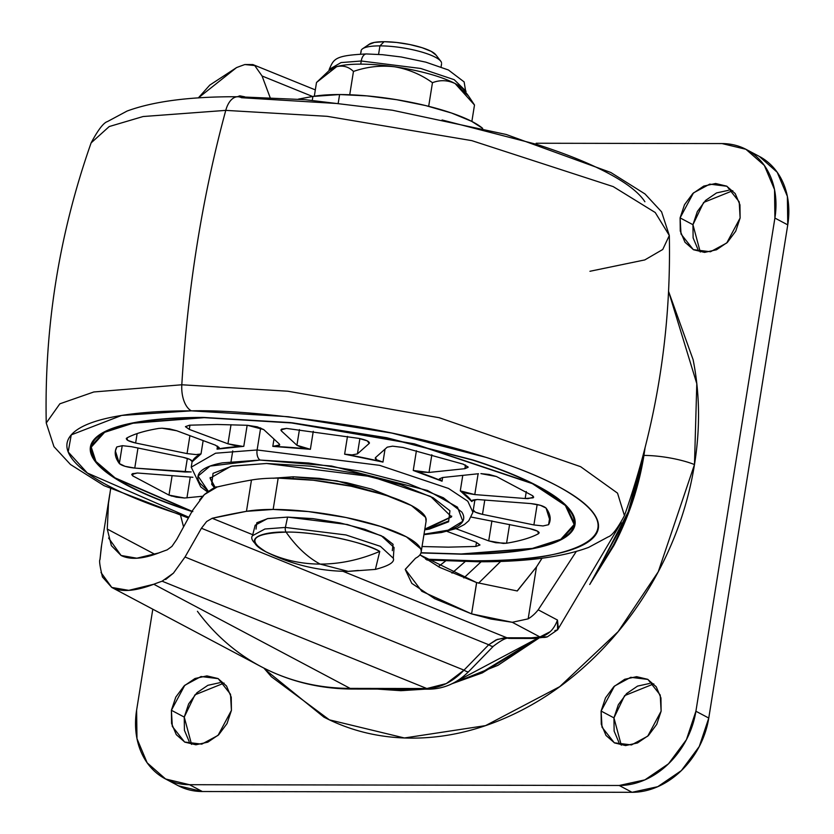 <?xml version="1.0" encoding="UTF-8"?>
<svg xmlns="http://www.w3.org/2000/svg" width="834" height="834" viewBox="0 0 834 834"><rect width="100%" height="100%" fill="white"/><g stroke="black" fill="none" stroke-linecap="round" stroke-linejoin="round"><path stroke-width="1.25" d="M358.349 570.456L348.122 571.384L320.162 564.097C300.271 564.013 281.777 559.708 264.67 551.18L266.036 551.889L264.67 551.18C238.701 537.002 267.787 531.321 286.072 532.123A4.076 2.231 -89.9 0 1 285.322 527.786A4.076 2.231 -89.9 0 1 285.384 527.432L287.584 517.101L267.422 518.633L255.162 525.243L252.514 535.689L264.931 528.996L285.384 527.432L264.941 528.996L252.514 535.689C249.783 538.879 254.287 544.279 266.036 551.889L266.129 551.931M361.476 49.852A40.751 9.476 9.1 0 1 379.939 45.87L384.088 41.7A34.642 8.048 -170.9 0 0 368.399 45.088M441.499 62.571A40.751 9.476 -170.9 0 0 379.939 45.87L378.573 54.387L379.939 45.87A40.751 9.476 -170.9 0 0 361.195 51.885M348.122 571.384L375.394 569.403L379.762 551.399L375.394 569.403C388.946 565.838 394.909 562.116 393.304 558.238L394.044 547.49L381.294 535.73L347.33 524.513L287.584 517.101L285.384 527.432L345.943 534.959L380.377 546.333L393.304 558.248L380.367 546.322L345.922 534.948L285.384 527.432A4.076 2.231 90.1 0 0 285.322 527.786A4.076 2.231 90.1 0 0 286.072 532.123C296.31 546.77 307.673 557.425 320.162 564.097C340.063 564.086 359.934 559.854 379.762 551.399C364.458 541.912 312.927 531.321 286.072 532.123C253.672 533.28 246.53 539.629 264.67 551.18C281.777 559.708 300.271 564.013 320.162 564.097C307.673 557.425 296.31 546.77 286.072 532.123C301.46 531.383 352.229 537.211 379.762 551.399C359.934 559.854 340.063 564.086 320.162 564.097L348.122 571.384C319.266 571.248 291.9 564.743 266.036 551.889M436.036 55.096L431.282 51.406L422.108 47.705L409.921 44.567L396.567 42.451L384.088 41.7L374.383 42.419L368.92 44.494M392.303 550.638L393.075 544.3L383.411 536.804L364.781 529.298L340.032 522.918L312.927 518.633L287.584 517.101L267.881 518.55L256.799 522.762L256.028 529.1M435.212 54.106A34.642 8.048 -170.9 0 0 384.088 41.7L379.939 45.87A40.751 9.476 9.1 0 1 440.081 60.455M482.667 128.384A97.818 22.737 -170.9 0 0 339.605 94.544L338.27 102.874L339.605 94.544L312.906 96.442L298.311 99.152A806.958 187.546 -170.9 0 1 312.906 96.442L312.291 100.278L312.906 96.442A97.818 22.737 -170.9 0 1 339.605 94.544L366.981 95.889L396.63 99.694L425.747 105.595L451.569 113.038L471.627 121.316L482.678 128.384M426.216 519.895A97.818 22.737 -170.9 0 0 411.412 505.54A97.818 22.737 -170.9 0 0 278.17 478.122L273.156 509.438A97.818 22.737 9.1 0 1 406.398 536.846A97.818 22.737 9.1 0 1 421.201 551.211A97.818 22.737 9.1 0 1 415.53 558.227L405.23 569.466L411.819 583.393L434.67 598.687L471.585 613.887L490.851 619.026L512.274 622.289L539.942 636.957L531.331 637.822L506.905 637.781L342.962 571.311L506.905 637.781L497.325 639.407L488.724 644.745L464.006 670.14L185.023 557.018L201.421 528.256L206.634 521.521L212.19 518.289L246.457 511.325L273.156 509.438L308.382 511.576L346.079 517.528L380.502 526.41L406.398 536.846L420.638 548.751C422.233 552.504 420.534 555.663 415.53 558.227L405.251 569.341L421.848 591.316L471.585 613.887L476.683 582.601M183.532 526.807L180.644 515.662L183.532 526.796M500.681 561.397L478.518 583.206L500.702 561.397M100.997 572.51L111.766 587.438C121.264 592.359 135.264 591.296 153.779 584.248A806.958 187.546 9.1 0 1 162.109 581.194L173.441 573.135L185.023 557.018L201.421 528.256L206.634 521.521L212.19 518.289L252.754 534.73L212.19 518.289A806.958 187.546 9.1 0 1 246.457 511.325L251.472 480.019A97.818 22.737 9.1 0 1 278.17 478.122L313.407 480.259L351.093 486.212L385.517 495.094L411.412 505.54L425.653 517.445L426.059 521.396M517.174 590.962L536.481 566.943A318.671 256.174 -62.1 0 0 542.048 558.207L536.481 566.943L528.172 618.849L512.274 622.289L471.585 613.887L476.6 582.57L419.929 554.891L439.685 567.37L476.6 582.57L517.288 590.972L536.481 566.943L528.172 618.849A32.609 26.208 -62.1 0 0 538.201 609.821L576.263 551.514M192.55 510.439L176.725 539.431L192.55 510.439L204.382 494.583C211.784 488.87 216.058 486.326 217.205 486.973A806.958 187.546 9.1 0 1 251.472 480.019A806.958 187.546 -170.9 0 0 217.205 486.973L204.382 494.583L199.618 499.795M109.723 494.426L101.279 547.167L99.976 559.614L101.633 544.956M171.929 546.395L176.725 539.431L171.929 546.395L167.123 549.877A806.958 187.546 -170.9 0 0 158.794 552.942C142.656 559.114 130.073 559.958 121.076 555.475L108.597 538.024M158.794 552.942L136.818 558.207L121.076 555.475L111.37 545.634L107.263 529.058L108.493 503.236L110.62 488.912M237.294 96.754A806.958 187.546 9.1 0 1 239.848 95.847L244.706 96.807L239.848 95.847L242.131 96.775L239.848 95.847L237.377 96.754M270.091 97.505L262.064 75.998L254.745 65.563L244.862 64.541A806.958 187.546 -170.9 0 0 236.543 67.596L198.315 97.932L209.782 85.099L236.543 67.596A806.958 187.546 9.1 0 1 244.862 64.541L252.858 64.562M273.156 509.438L278.17 478.122A97.818 22.737 -170.9 0 0 251.472 480.019L246.457 511.325A97.818 22.737 9.1 0 1 273.156 509.438M162.109 581.194L426.841 688.53L350.134 688.394A283.112 227.588 117.9 0 1 261.073 666.627A283.112 227.588 -62.1 0 0 350.134 688.394L153.779 584.248L350.134 688.394L426.841 688.53L162.109 581.194A806.958 187.546 -170.9 0 0 153.779 584.248L128.78 590.357L111.756 587.438L102.446 576.982C99.892 566.234 99.069 560.448 99.976 559.614M201.421 528.256L488.724 644.745L201.421 528.256M270.32 98.099L262.064 75.998L312.604 96.494L262.064 75.998L254.714 65.532M538.201 609.821L557.477 620.048L538.201 609.821A32.609 26.208 117.9 0 1 528.172 618.849L512.274 622.289L539.942 636.957L550.159 631.724M107.263 529.058L154.936 554.339L107.263 529.058L108.493 503.236L110.599 488.901M554.86 630.619L557.571 629.837L557.477 620.048C553.953 629.607 548.115 635.247 539.942 636.957L531.331 637.822L504.163 637.833L496.001 639.959L488.724 644.745L464.006 670.14C452.831 681.878 440.435 688.008 426.841 688.53L446.336 683.567L464.006 670.14L185.023 557.018L173.441 573.135L165.664 579.515M481.135 561.751L463.84 577.952L481.135 561.751M451.997 573.146L465.122 561.616L451.976 573.135M445.564 561.011L438.319 566.672M438.288 566.651L445.533 561.011M557.477 620.048L558.321 628.221M111.756 587.438L261.032 666.606C289.2 681.43 319.724 688.915 352.615 689.04L429.322 689.176C444.251 688.811 457.376 682.942 468.708 671.568L493.426 646.173C501.922 639.709 507.239 637.124 509.386 638.427L533.812 638.469L547.135 636.915A16.305 14.314 -106.9 0 1 539.942 636.957L547.302 636.863L557.602 629.806M531.331 637.822A16.305 8.924 90.1 0 0 533.958 638.469A16.305 8.924 -89.9 0 1 531.331 637.822M506.905 637.781A16.305 8.924 90.1 0 0 509.532 638.427A16.305 8.924 -89.9 0 1 506.905 637.781M488.724 644.745A16.305 3.315 44.2 0 0 493.436 646.162A16.305 3.315 -135.8 0 1 488.724 644.745M464.006 670.14A16.305 3.315 44.2 0 0 468.729 671.547A16.305 3.315 -135.8 0 1 464.006 670.14M426.841 688.53A16.305 8.924 90.1 0 0 429.468 689.176A16.305 8.924 -89.9 0 1 426.841 688.53M350.134 688.394A16.305 8.924 90.1 0 0 352.751 689.04A16.305 8.924 -89.9 0 1 350.134 688.394M261.073 666.627A283.112 227.588 117.9 0 1 197.439 611.301M589.721 584.498L613.866 545.572C628.909 516.726 638.927 486.67 643.942 455.427A40.751 9.476 9.1 0 1 694.482 464.569L696.797 383.661L668.576 291.452M697.839 249.074L693.117 237.888L692.95 224.7L680.096 217.893L693.481 192.894L709.734 184.137L726.914 186.263L739.205 201.859L740.123 217.997L735.724 231.174L727.425 242.34L716.5 249.783L704.594 252.389L693.523 249.741L684.985 242.256L680.273 231.07L680.096 217.893L684.495 204.716L692.793 193.551L703.719 186.097L715.624 183.501L726.695 186.138L735.234 193.624L739.946 204.81L740.123 217.997L726.737 242.996L710.485 251.753L693.304 249.627L681.013 234.031L680.096 217.893L692.95 224.7L700.268 252.014M618.838 742.25L614.126 731.064L613.949 717.876L601.106 711.058L614.491 686.069L630.733 677.312L647.924 679.429L660.215 695.035L661.122 711.173L656.733 724.35L648.435 735.515L637.499 742.958L625.594 745.565L614.533 742.917L605.995 735.432L601.272 724.246L601.106 711.058L605.505 697.881L613.793 686.726L624.729 679.272L636.634 676.676L647.695 679.314L656.233 686.799L660.955 697.985L661.122 711.173L647.737 736.172L631.494 744.929L614.314 742.802L602.012 727.196L601.106 711.058L613.949 717.876L621.278 745.189M189.141 741.468L184.418 730.282L184.251 717.094L171.397 710.276L184.783 685.287L201.036 676.53L218.216 678.647L230.507 694.253L231.425 710.391L227.025 723.568L218.727 734.733L207.802 742.177L195.896 744.783L184.825 742.135L176.287 734.65L171.575 723.464L171.397 710.276L175.797 697.099L184.095 685.944L195.02 678.49L206.926 675.894L217.997 678.532L226.535 686.017L231.247 697.203L231.425 710.391L218.039 735.39L201.786 744.147L184.606 742.02L172.315 726.414L171.397 710.276L184.251 717.094L191.57 744.397M178.455 785.816L202.349 791.518L632.057 792.3L657.755 786.681L681.357 770.606L699.267 746.503L708.764 718.053L787.755 224.878L787.379 196.407L777.205 172.252L759.169 156.312M224.096 683.088L194.937 694.837L184.251 717.094L188.64 703.917L196.939 692.752L207.875 685.308L219.78 682.702M653.804 683.87L624.635 695.619L613.949 717.876L618.348 704.699L626.647 693.534L637.583 686.09L649.477 683.484M732.794 190.694L703.635 202.453L692.95 224.7L697.339 211.523L705.637 200.368L716.573 192.915L728.478 190.319M668.576 291.4L693.106 359.694C699.841 393.283 700.299 428.238 694.482 464.569A40.751 9.476 -170.9 0 0 643.942 455.427L645.057 447.764M377.302 689.082L400.883 690.688L424.965 689.165M452.018 683.724L482.323 672.892L538.649 638.323M722.025 143.573L536.179 143.239L722.025 143.573A77.437 62.248 117.9 0 1 747.233 149.995A77.437 62.248 117.9 0 1 774.901 218.06L774.536 189.589L764.351 165.445L745.909 149.286L722.025 143.573M177.131 785.107A77.437 62.248 -62.1 0 0 202.349 791.518L189.495 784.7L619.203 785.482L632.057 792.3A77.437 62.248 -62.1 0 0 708.764 718.053L695.91 711.235L774.901 218.06L787.755 224.878L708.764 718.053L695.91 711.235A77.437 62.248 117.9 0 1 619.203 785.482L632.057 792.3L202.349 791.518L189.495 784.7A77.437 62.248 117.9 0 1 164.288 778.289A77.437 62.248 117.9 0 1 136.609 710.214L152.799 609.206L136.609 710.214L136.984 738.684L147.17 762.839L165.612 778.998L189.495 784.7L619.203 785.482L644.911 779.873L668.514 763.788L686.424 739.685L695.91 711.235L774.901 218.06L787.755 224.878A77.437 62.248 -62.1 0 0 760.087 156.802M263.898 668.097L271.384 676.749L329.388 719.846L404.407 737.975L485.544 725.622L559.76 686.643L618.15 631.619L658.276 571.749L694.482 464.569C688.665 500.911 677.01 535.845 659.517 569.393C642.024 602.94 620.027 632.537 593.537 658.182C567.037 683.838 538.045 703.583 506.572 717.438C475.099 731.282 443.532 738.184 411.871 738.121C380.221 738.069 350.874 731.064 323.863 717.104L264.983 669.41M643.942 455.427L627.564 515.402L589.972 584.102M538.608 638.323L497.898 665.344L452.195 683.64M424.735 689.165L377.541 689.082M464.236 90.353A69.285 16.107 -170.9 0 0 455.124 83.556A69.285 16.107 -170.9 0 0 394.607 66.783A69.285 16.107 -170.9 0 0 360.747 64.145L361.247 61.007A9.779 5.358 -89.9 0 1 366.293 53.96A9.779 5.358 90.1 0 0 361.247 61.007L420.743 68.471L454.217 79.699L466.06 91.281L454.217 79.699L420.743 68.471L361.247 61.007L360.747 64.145A69.285 16.107 9.1 0 1 394.607 66.783A69.285 16.107 9.1 0 1 455.124 83.556A69.285 16.107 9.1 0 1 463.871 89.895M455.124 83.556L468.479 95.91L474.494 105.001L471.867 121.441L474.494 105.001L455.124 83.556C447.608 80.064 440.06 79.783 432.46 82.702C440.06 79.783 447.608 80.064 455.124 83.556M394.607 66.783C408.389 69.18 421.003 74.487 432.46 82.702L428.676 106.325L432.46 82.702C421.003 74.487 408.389 69.18 394.607 66.783C380.523 65.208 366.804 66.772 353.46 71.443C366.804 66.772 380.523 65.208 394.607 66.783M336.634 66.678L316.503 82.493L329.159 70.504L336.634 66.678A69.285 16.107 9.1 0 1 360.747 64.145A69.285 16.107 -170.9 0 0 336.634 66.678C343.045 65.156 348.654 66.751 353.46 71.443L349.727 94.753L353.46 71.443C348.654 66.751 343.045 65.156 336.634 66.678A69.285 16.107 -170.9 0 0 331.244 69.066M316.503 82.493L314.314 96.202L316.503 82.493M361.247 61.007L341.064 62.581L329.242 69.358L341.064 62.581L361.247 61.007M643.077 455.364L643.514 453.706L643.077 455.364M384.568 689.092L417.698 689.155M455.322 681.972L537.43 638.385M594.496 576.544L628.2 511.878L643.243 455.427C638.26 486.566 628.273 516.517 613.282 545.269L594.267 576.94M537.471 638.385L482.177 672.162L455.197 682.045M417.907 689.155L401.008 689.895L384.359 689.092M266.567 463.485L371.568 476.652L430.636 496.459L451.548 516.892L424.704 529.861L429.333 529.11L448.598 521.792L449.933 510.773L433.127 497.742L400.758 484.69L357.734 473.597L310.613 466.143L266.567 463.485L232.311 466.008L213.045 473.337L211.711 484.346L214.557 487.796L210.095 478.226L230.955 466.269L266.567 463.485M448.723 521L429.458 528.329L424.829 529.09L451.59 516.653M191.956 511.513L114.456 477.924L95.17 461.411L90.437 447.014L103.843 432.148L132.314 423.015L203.777 417.438L290.586 422.609L414.467 443.865L532.999 483.616L566.13 505.56L574.96 524.617L561.563 539.483L533.093 548.616L461.629 554.193C488.849 554.245 511.774 552.556 530.382 549.137C548.991 545.707 561.876 540.807 569.038 534.438C576.2 528.058 577.097 520.687 571.717 512.326C566.338 503.976 555.1 495.26 538.003 486.191C520.906 477.121 499.253 468.395 473.034 459.993L386.705 437.725L292.15 422.786L203.777 417.438C176.547 417.386 153.633 419.075 135.025 422.494C116.416 425.924 103.531 430.824 96.369 437.204C89.207 443.573 88.31 450.944 93.689 459.305C99.069 467.666 110.296 476.381 127.394 485.44C144.49 494.51 166.154 503.246 192.362 511.638M169 495.062L172.054 496.188M461.202 553.974L421.045 552.723L461.202 553.974C488.338 554.016 511.179 552.337 529.726 548.928C548.272 545.509 561.115 540.63 568.256 534.271C575.387 527.912 576.284 520.572 570.925 512.243C565.567 503.913 554.36 495.229 537.325 486.191C520.28 477.152 498.701 468.447 472.576 460.076L386.528 437.892L292.286 422.994L204.205 417.667L290.722 422.817L414.196 444.001L532.342 483.626L565.358 505.487L574.157 524.492L560.802 539.306L532.426 548.407L461.202 553.974M192.07 511.305L115.082 477.882L95.931 461.463L91.25 447.139L104.604 432.325L132.981 423.224L204.205 417.667C177.069 417.615 154.227 419.293 135.681 422.713C117.135 426.122 104.292 431.011 97.151 437.36C90.009 443.719 89.123 451.058 94.482 459.388C99.84 467.718 111.037 476.412 128.082 485.44C145.116 494.479 166.706 503.183 192.831 511.555M281.694 429.083L281.392 430.938L280.87 429.906L286.51 428.426L281.611 429.124L281.392 430.938L296.925 445.283L302.085 447.66L310.384 449.307L272.812 446.378L279.004 445.721L279.223 443.907L263.69 429.552L257.226 426.82L247.406 425.288L217.048 424.475L189.568 425.184L217.048 424.475L247.406 425.288L263.69 429.552L279.223 443.907L279.744 444.939L272.812 446.378L273.979 439.059L272.812 446.378A142.645 33.151 -170.9 0 1 310.384 449.307L296.925 445.283L299.437 429.625L296.925 445.283L281.392 430.938L281.694 429.083M369.181 443.438L357.432 453.904L359.881 438.58L357.432 453.904L352.073 454.884L344.63 454.186A142.645 33.151 -170.9 0 1 382.962 462.078L385.037 449.119L382.962 462.078C377.051 460.504 374.56 459.023 375.488 457.616L387.237 447.16L392.585 446.169L387.237 447.16L375.488 457.616L376.614 459.784L382.962 462.078L344.63 454.186L352.073 454.884L357.432 453.904L369.181 443.438L367.283 440.863L358.849 438.382L286.51 428.426L358.849 438.382C366.533 439.998 369.973 441.686 369.181 443.438L369.472 442.948M478.466 473.733L442.583 477.507L439.362 478.883L442.062 481.197L413.247 470.47L419.867 471.992L429.01 472.451L464.892 468.687L468.072 466.946L463.287 464.184L402.916 447.451L392.585 446.169L402.916 447.451L463.287 464.184L468.103 467.321L464.892 468.687L465.476 465.018L464.892 468.687L429.01 472.451L413.247 470.47L416.416 450.704L413.247 470.47A142.645 33.151 -170.9 0 1 442.062 481.197L439.372 478.872L442.583 477.507L478.466 473.733M472.044 500.473L471.867 501.568L471.731 500.973L477.371 499.503L472.795 500.056L471.867 501.568L460.295 490.861L466.342 493.186L474.786 494.583L525.18 498.513L533.155 497.835L532.738 495.782L496.418 476.516L489.078 474.452L480.895 473.629L496.418 476.516L532.738 495.782L533.697 497.158L528.047 498.638L525.18 498.513L526.296 491.539L525.18 498.513L474.786 494.583L460.295 490.861L462.766 475.39L460.295 490.861A142.645 33.151 -170.9 0 1 471.867 501.568L472.044 500.473M133.054 473.462L132.669 475.849L131.709 474.473L137.349 473.003L132.252 473.806L132.669 475.849L168.989 495.115L176.328 497.179L184.512 498.013L202.735 496.24L184.512 498.013L168.989 495.115L172.117 475.609L168.989 495.115L132.669 475.849L133.054 473.462M116.823 446.93L122.389 445.679L116.823 446.93C114.05 451.955 114.894 457.501 119.356 463.558L125.017 466.321L134.764 468.082L191.195 471.929L185.158 472.013L187.337 458.419L185.158 472.013L134.764 468.082C126.966 467.228 121.837 465.726 119.356 463.558L122.223 445.679L119.356 463.558L115.394 451.006L116.823 446.93M158.814 428.415L162.057 428.196L158.814 428.415C144.97 430.709 134.326 433.888 126.883 437.965L127.769 440.425L135.629 443.021L187.045 453.592L196.157 454.603L201.015 453.925A142.645 33.151 -170.9 0 0 192.258 461.723L189.975 459.44L182.917 457.261L131.501 446.69L122.389 445.679L131.501 446.69L182.917 457.261C189.162 458.679 192.279 460.17 192.258 461.723L201.015 453.925L196.157 454.603L187.045 453.592L189.912 435.661L187.045 453.592L135.629 443.021C128.186 441.249 125.277 439.56 126.883 437.965C134.357 433.899 144.991 430.719 158.814 428.415M237.648 96.754A24.457 13.386 90.1 0 0 225.764 110.38L327.178 116.322L471.783 140.633L613.199 186.597L655.232 212.514L669.316 235.501L655.232 212.514L613.199 186.597L471.783 140.633L327.178 116.322L225.764 110.38A815.11 446.305 90.1 0 0 181.812 384.776L93.825 391.97L59.85 403.812L46.245 423.005L59.85 403.812L93.825 391.97L181.812 384.776A24.457 13.386 90.1 0 0 191.361 410.849C161.515 410.797 136.39 412.642 115.989 416.406C95.587 420.159 81.461 425.528 73.6 432.523C65.75 439.508 64.771 447.587 70.671 456.751C76.561 465.914 88.884 475.463 107.628 485.409C126.372 495.344 150.11 504.924 178.851 514.13L188.776 517.226L87.372 473.034L68.18 451.945L71.255 434.879L121.628 415.436L191.361 410.849A24.457 13.386 -89.9 0 1 181.812 384.776A815.11 446.305 -89.9 0 1 225.764 110.38L143.094 116.531L109.223 126.549L91.115 142.895L109.223 126.549L143.094 116.531L225.764 110.38A24.457 13.386 -89.9 0 1 237.648 96.754A24.457 13.386 -89.9 0 1 241.516 97.724L338.406 103.593M192.195 461.098L191.226 467.176L215.568 453.216L257.112 449.974L260.656 427.905L257.112 449.974L215.568 453.216L191.226 467.176L200.733 486.879L207.478 491.904M247.156 425.277L243.789 446.326A142.645 33.151 -170.9 0 0 217.038 449.14L217.528 446.107L217.038 449.14L219.133 447.504L215.349 445.137L176.693 430.74L169.604 428.916L162.057 428.196L176.693 430.74L215.349 445.137L219.196 447.931L217.038 449.14L243.789 446.326L242.59 446.357L243.789 446.326L247.156 425.277M203.152 440.592L201.015 453.925L203.152 440.592M273.156 478.268L293.255 476.787L319.088 478.351L346.736 482.719L371.974 489.224L391.094 496.949L336.894 480.864L293.255 476.787L292.974 478.549L293.255 476.787L273.74 478.163M208.312 491.278L198.054 476.12L210.074 466.081L260.145 460.076A8.152 4.462 -89.9 0 1 257.112 449.974A8.152 4.462 90.1 0 0 260.145 460.076L331.609 466.039L427.508 490.486L457.501 507.166L462.787 521.25L448.192 530.153L424.006 534.219L439.184 532.269C449.38 530.393 456.448 527.703 460.378 524.211C464.298 520.718 464.788 516.673 461.838 512.097L443.365 497.762L407.753 483.407L360.424 471.2L308.59 463.006L260.145 460.076L222.459 462.849C212.253 464.726 205.195 467.415 201.265 470.908C197.345 474.4 196.855 478.445 199.795 483.022L208.302 491.289M481.562 560.75A24.457 13.386 -89.9 0 1 477.913 561.751A24.457 13.386 -89.9 0 1 474.046 560.782L425.601 559.155L474.046 560.782A24.457 13.386 90.1 0 0 477.913 561.751A24.457 13.386 90.1 0 0 481.562 560.75M189.568 425.184L185.44 426.685L189.297 429.416L227.953 443.813L235.042 445.637L242.59 446.357L227.953 443.813L231.018 424.673L227.953 443.813L189.297 429.416L185.45 426.622L189.568 425.184M192.883 477.277L137.349 473.003L192.883 477.277M422.035 546.531L448.348 547.156L475.839 546.447L479.967 544.946L476.099 542.215L447.034 531.394L476.099 542.215L479.957 545.009L475.839 546.447L476.495 542.361L475.839 546.447L448.348 547.156L422.035 546.531M456.021 528.725L488.703 540.891L495.792 542.715L506.582 543.215C520.426 540.922 531.07 537.742 538.514 533.677L537.638 531.206L529.778 528.62L471.325 517.09L529.778 528.62C537.211 530.382 540.13 532.071 538.514 533.677L538.774 532.061L538.514 533.677C531.049 537.732 520.406 540.912 506.582 543.215L509.595 524.471L506.582 543.215L503.35 543.434L488.703 540.891L491.924 520.833L488.703 540.891L456.021 528.725M473.139 509.908L475.422 512.191L482.49 514.37L533.896 524.94L543.017 525.952L548.584 524.711C551.357 519.676 550.513 514.14 546.051 508.073L540.39 505.31L530.632 503.559L477.371 499.503L530.632 503.559C538.43 504.403 543.57 505.915 546.051 508.073L550.013 520.625L548.584 524.711L549.929 516.298L548.584 524.711L543.017 525.952L533.896 524.94L537.169 504.507L533.896 524.94L482.49 514.37C476.245 512.952 473.128 511.461 473.139 509.908M181.812 384.776L287.803 391.209L439.174 417.698L580.641 466.696L617.525 493.144L624.447 515.62L617.525 493.144L580.641 466.696L439.174 417.698L287.803 391.209L181.812 384.776M191.361 410.849C228.589 409.921 283.028 414.998 354.669 426.091C424.694 437.683 510.689 460.785 557.779 486.222C659.319 541.704 545.561 563.92 474.046 560.782C503.892 560.834 529.017 558.989 549.418 555.236C569.82 551.482 583.946 546.103 591.796 539.118C599.646 532.123 600.626 524.044 594.736 514.88C588.835 505.717 576.523 496.167 557.779 486.222C539.035 476.287 515.287 466.717 486.556 457.512L391.907 433.096L288.251 416.719L191.361 410.849M420.982 552.932L461.629 554.193L420.982 552.921M474.953 499.618L472.92 512.295L467.791 501.213L448.525 488.453L379.616 465.341L257.112 449.974L379.616 465.341L448.525 488.453L467.791 501.213L472.92 512.295L468.771 520.76L464.465 524.482L457.355 528.203L441.561 532.519L423.943 534.667M313.261 431.314L310.384 449.307L313.261 431.314M344.63 454.186L347.476 436.411L344.63 454.186M442.656 477.496L442.062 481.197L442.656 477.496M644.89 201.755C638.99 192.591 626.678 183.042 607.934 173.097C589.19 163.162 565.442 153.592 536.71 144.386L442.062 119.971M188.348 518.018L104.073 485.68L70.483 464.507L53.96 446.649L46.245 423.005C44.244 326.918 59.204 233.551 91.115 142.895C98.089 129.843 103.552 122.723 107.482 121.555L127.091 111.047C153.665 101.268 190.559 96.504 237.794 96.754L305.161 99.684L392.397 110.234L506.186 134.472L610.822 172.492L645.016 193.968L661.581 211.836L669.316 235.501L662.749 249.481L644.807 259.916L589.951 271.279M189.985 425.163L189.297 429.416L189.985 425.163M137.141 433.586L135.629 443.021L137.141 433.586M126.278 438.486L126.883 437.965M137.975 448.025L134.764 468.082L137.975 448.025M190.277 477.027L186.941 497.898L190.277 477.027M539.191 532.697L538.514 533.677M484.794 499.983L482.49 514.37L484.794 499.983M478.122 473.775L474.786 494.583L478.122 473.775M431.845 454.749L429.01 472.451L431.845 454.749M91.657 443.198L91.761 443.897M210.126 477.986L215.245 487.546L211.836 483.564M369.379 44.139L362.634 48.737M360.58 54.054L361.112 50.78M441.071 66.949L441.593 63.676M435.807 54.773L440.79 61.247M426.153 520.854L421.139 552.171M315.325 89.895L253.129 64.677M634.705 484.585L632.057 493.03M621.184 522.616L557.706 629.67M746.388 149.536L759.242 156.354M165.132 778.747L177.976 785.555M329.044 70.577L329.242 69.358C333.913 58.87 334.57 55.471 366.397 53.949L382.389 54.679L401.279 56.983L425.861 62.164L448.4 69.983L464.131 81.92L465.872 92.48M464.194 90.291L467.957 95.201M329.67 70.139L331.327 69.014M451.548 516.892L451.674 516.11M574.96 524.617L575.137 523.533M91.98 442.552L91.417 446.075M426.883 560.01L477.767 561.751C525.045 562.012 561.97 557.237 588.554 547.427L608.142 536.898C612.062 535.72 617.504 528.62 624.447 515.62C656.358 424.965 671.307 331.588 669.316 235.501M232.738 450.902L231.028 461.567M574.897 519.905L574.334 523.408M90.437 447.014L90.614 445.94M210.095 478.226L210.22 477.444"/></g></svg>
